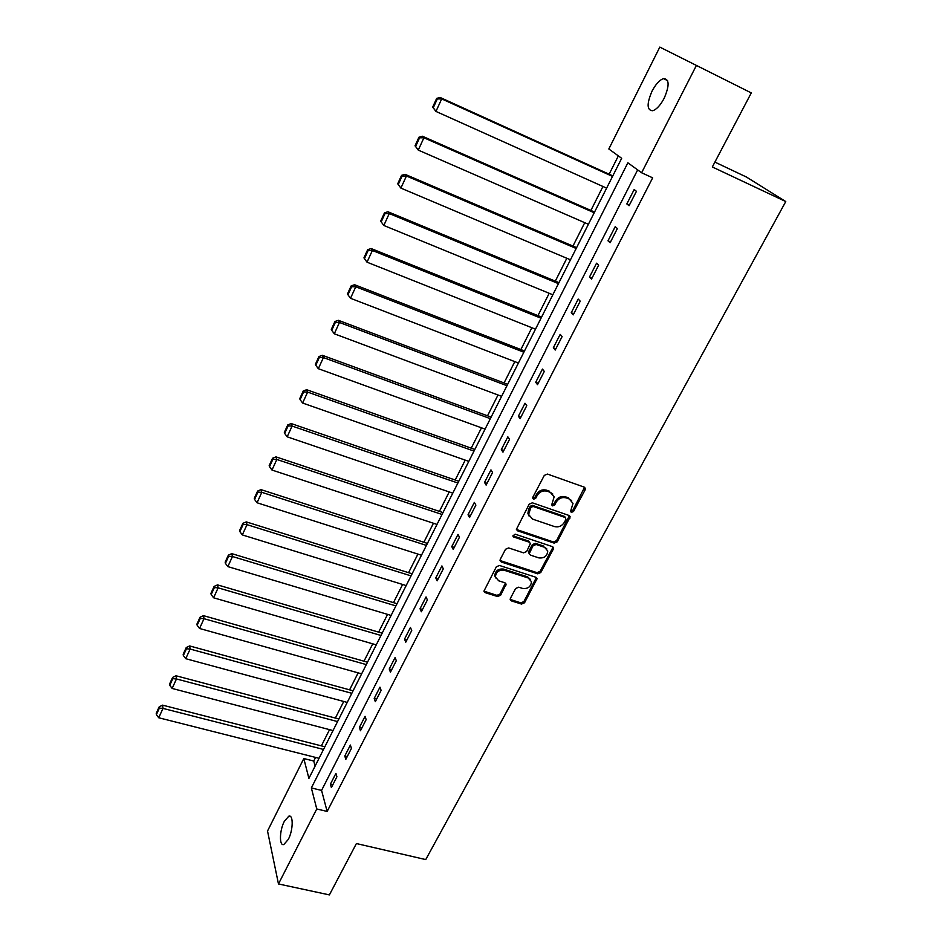 <?xml version="1.0" encoding="UTF-8"?>
<svg xmlns="http://www.w3.org/2000/svg" width="942" height="942" viewBox="0 0 942 942"><rect width="100%" height="100%" fill="white"/><g stroke="black" fill="none" stroke-linecap="round" stroke-linejoin="round"><path stroke-width="1.41" d="M571.37 512.389L573.537 511.471L585.123 489.887L585.371 488.486L584.193 487.12L547.455 474.062L544.299 475.404L532.795 497.329L533.49 499.26L535.68 498.33L537.164 495.504C539.66 491.665 543.004 490.24 547.196 491.229L550.281 492.313L554.143 496.87L551.694 504.877L552.53 505.866L554.72 504.936L556.204 502.133C558.7 498.318 562.021 496.893 566.177 497.882L569.215 498.942L573.007 503.358L570.546 511.435L571.37 512.389M570.616 511.306L572.783 510.376L584.57 487.308M532.607 498.106L534.974 497.246L536.457 494.42L537.164 495.504M551.812 504.771L553.99 503.852L555.474 501.05L556.204 502.133M284.296 821.389L288.794 816.196C293.504 814.253 293.245 830.185 288.323 839.381L283.848 844.503C279.091 846.375 279.456 830.455 284.296 821.389M652.005 91.209C655.703 84.227 659.518 80.023 663.474 78.61C669.397 78.881 669.632 85.439 664.169 98.262C660.448 105.221 656.645 109.39 652.771 110.744C646.848 110.426 646.601 103.914 652.005 91.209M510.423 598.323L510.175 599.477L511.4 600.89L521.515 604.069L524.553 602.762L537.081 578.635L535.892 577.258L499.448 565.471L496.352 566.79L483.917 591.176L485.165 592.648L497.576 596.545L500.626 595.238L506.089 584.205L504.853 582.768L498.707 580.814L495.386 576.904C495.998 571.924 498.966 569.71 504.264 570.263L528.25 577.999L531.465 581.72C530.923 586.713 527.991 588.962 522.669 588.456L518.701 587.184L515.651 588.491L510.423 598.323M659.812 47.1L751.292 92.917L712.329 166.97L785.769 201.564L425.737 859.587L356.406 843.549L329.394 894.9L278.467 883.949L267.528 831.021L303.807 758.534L308.905 778.398L621.673 158.303L608.826 148.977L659.812 47.1L696.409 65.434L641.608 172.763L627.867 162.801L311.355 787.924L316.759 808.966L278.467 883.949M751.292 92.917L696.409 65.434M637.652 169.89L321.563 790.42L327.157 811.439L652.665 177.838L641.608 172.763M327.157 811.439L316.759 808.966M554.179 543.122L557.264 541.803L570.181 516.84L569.003 515.462L532.36 502.804L529.216 504.147L516.393 529.38L517.629 530.852L554.179 543.122L553.46 541.991L556.534 540.673L569.427 515.674M553.26 549.257L540.779 572.524L537.729 573.831L501.274 561.997L500.025 560.525L500.261 559.336L505.548 549.257L508.656 547.938L523.552 552.848L526.637 551.529L530.417 543.593L529.204 542.168L513.673 536.999L512.801 535.963L515.156 534.173L552.318 546.596L553.507 547.973L553.26 549.257L552.542 548.114L540.084 571.358L540.779 572.524M785.769 201.564L746.37 177.002L714.896 162.106M634.166 189.566L626.83 203.931L629.068 205.709L636.439 191.308L634.166 189.566M615.197 226.692L607.99 240.811L610.133 242.718L617.375 228.553L615.197 226.692M596.557 263.195L589.468 277.078L591.517 279.103L598.641 265.173L596.557 263.195M578.211 299.085L571.252 312.732L573.219 314.875L580.225 301.181L578.211 299.085M560.184 334.375L553.331 347.798L555.227 350.047L562.103 336.588L560.184 334.375M542.451 369.087L535.715 382.287L537.517 384.654L544.299 371.407L542.451 369.087M525.012 403.235L518.383 416.223L520.114 418.684L526.766 405.661L525.012 403.235M507.844 436.829L501.321 449.605L502.981 452.172L509.54 439.361L507.844 436.829M490.959 469.881L484.541 482.445L486.131 485.118L492.572 472.507L490.959 469.881M474.344 502.404L468.033 514.779L469.54 517.535L475.887 505.124L474.344 502.404M458 534.408L451.771 546.596L453.22 549.433L459.46 537.223L458 534.408M441.904 565.918L435.769 577.905L437.147 580.837L443.305 568.827L441.904 565.918M426.055 596.934L420.026 608.744L421.333 611.758L427.385 599.924L426.055 596.934M410.453 627.478L404.518 639.1L405.767 642.197L411.725 630.539L410.453 627.478M395.087 657.551L389.246 668.985L390.435 672.164L396.299 660.695L395.087 657.551M379.967 687.154L374.209 698.434L375.328 701.684L381.11 690.38L379.967 687.154M365.06 716.32L359.397 727.424L360.456 730.745L366.155 719.617L365.06 716.32M350.389 745.051L344.796 755.99L345.808 759.382L351.413 748.419L350.389 745.051M335.929 773.358L330.43 784.121L331.384 787.583L336.906 776.785L335.929 773.358M618.352 155.889L609.133 174.211M602.951 186.492L590.893 210.443M584.735 222.677L572.96 246.074M566.825 258.273L555.321 281.128M549.198 293.292L537.953 315.617M531.853 327.734L520.879 349.553M514.791 361.634L504.064 382.947M498.012 394.981L487.52 415.811M481.48 427.809L471.236 448.168M465.218 460.12L455.198 480.02M449.204 491.936L439.419 511.376M433.438 523.257L423.876 542.262M417.918 554.096L408.569 572.677M402.634 584.464L393.485 602.621M387.574 614.372L378.637 632.129M372.738 643.845L364.001 661.202M358.137 672.871L349.588 689.838M343.736 701.472L335.387 718.063M329.547 729.65L321.387 745.876M315.57 757.415L313.757 761.042L315.099 766.117M313.757 761.042L303.807 758.534M321.563 790.42L311.355 787.924M626.83 203.931L629.397 205.073M607.99 240.811L610.546 241.917M589.468 277.078L592.012 278.137M571.252 312.732L573.784 313.768M553.331 347.798L555.862 348.799M535.715 382.287L538.235 383.253M518.383 416.223L520.891 417.153M501.321 449.605L503.829 450.5M484.541 482.445L487.049 483.317M468.033 514.779L470.517 515.615M451.771 546.596L454.256 547.396M435.769 577.905L438.254 578.682M420.026 608.744L422.499 609.486M404.518 639.1L406.979 639.818M389.246 668.985L391.695 669.691M374.209 698.434L376.647 699.094M359.397 727.424L361.834 728.072M344.796 755.99L347.233 756.603M330.43 784.121L332.844 784.721M571.676 500.567L569.215 498.942M555.474 501.05C557.97 497.235 561.291 495.822 565.435 496.799L568.473 497.871M552.836 494.032L550.281 492.313M536.457 494.42C538.942 490.582 542.286 489.157 546.478 490.158L549.551 491.229M516.393 529.439L553.46 541.991M565.93 519.419L565.271 517.523L533.113 506.455L530.923 507.385L528.592 514.438L532.513 519.089L554.473 526.566C558.594 527.52 561.891 526.107 564.364 522.339L565.93 519.419M565.541 517.653L564.541 516.428L565.271 517.523M529.074 516.098L527.897 513.331L528.674 509.245L530.228 506.29L532.418 505.359L564.541 516.428M500.025 560.514L537.034 572.665L540.084 571.358M529.734 542.439L528.521 541.038L513.001 535.868L513.673 536.999M538.871 557.899C544.276 558.429 547.231 556.133 547.738 550.988L544.547 547.278L536.104 544.476L533.019 545.795L529.239 553.696L530.452 555.121L538.871 557.899M546.713 548.715L544.547 547.278M528.556 552.554L529.239 553.696L528.792 551.317L532.324 544.653L535.409 543.334L543.84 546.148M552.542 548.114L552.789 546.831L553.507 547.973M530.523 579.518L527.579 576.834L528.25 577.999M495.633 577.941L494.75 575.727C495.362 570.746 498.318 568.544 503.617 569.098L527.579 576.834M483.905 591.117L496.94 595.356L499.99 594.049L505.442 583.074M510.175 599.406L520.855 602.868L523.882 601.573L536.398 577.505M612.806 175.883L440.126 97.473L441.692 98.886L612.536 176.425M606.624 188.141L435.958 111.427L432.672 107.153L433.285 107.729L437.288 98.957L436.676 98.392L432.672 107.153M437.288 98.957L441.692 98.886L435.958 111.427L433.285 107.729M436.676 98.392L440.126 97.473M594.555 212.056L422.428 136.237L423.912 137.779L594.214 212.751M588.397 224.278L418.272 150.108L415.045 145.81L415.622 146.446L419.555 137.826L418.966 137.202L415.045 145.81M419.555 137.826L423.912 137.779L418.272 150.108L415.622 146.446M418.966 137.202L422.428 136.237M576.61 247.64L405.036 174.317L406.438 176.001L576.186 248.488M570.475 259.815L400.892 188.106L397.712 183.808L398.266 184.491L402.128 176.013L401.575 175.342L397.712 183.808M402.128 176.013L406.438 176.001L400.892 188.106L398.266 184.491M401.575 175.342L405.036 174.317M558.959 282.647L387.939 211.75L389.258 213.563L558.453 283.636M552.836 294.775L383.818 225.468L381.204 221.888L385.007 213.551L384.489 212.821L380.686 221.146L381.204 221.888M385.007 213.551L389.258 213.563L383.818 225.468M384.489 212.821L387.939 211.75M541.591 317.077L371.136 248.547L372.373 250.49L541.014 318.208M535.492 329.182L367.027 262.182L364.436 258.638L368.169 250.442L367.674 249.677L363.953 257.849L364.436 258.638M368.169 250.442L372.373 250.49L367.027 262.182M367.674 249.677L371.136 248.547M524.494 350.966L354.604 284.731L355.782 286.78L523.858 352.237M518.418 363.023L350.518 298.284L347.951 294.775L351.625 286.721L351.154 285.897L347.492 293.939L347.951 294.775M351.625 286.721L355.782 286.78L350.518 298.284M351.154 285.897L354.604 284.731M507.679 384.312L338.355 320.304L339.461 322.47L506.973 385.714M501.615 396.335L334.292 333.786L331.737 330.312L335.352 322.388L334.916 321.516L331.301 329.429L331.737 330.312M335.352 322.388L339.461 322.47L334.292 333.786M334.916 321.516L338.355 320.304M491.123 417.129L322.376 355.299L323.412 357.571L490.346 418.66M485.083 429.116L318.325 368.699L315.794 365.26L319.35 357.465L318.938 356.547L315.393 364.33L315.794 365.26M319.35 357.465L323.412 357.571L318.325 368.699M318.938 356.547L322.376 355.299M474.827 449.44L306.656 389.705L307.634 392.096L473.991 451.1M468.798 461.38L302.629 403.035L300.109 399.632L303.607 391.966L303.23 391.012L299.733 398.666L300.109 399.632M303.607 391.966L307.634 392.096L302.629 403.035M303.23 391.012L306.656 389.705M458.778 481.256L291.196 423.559L292.102 426.055L457.894 483.022M452.784 493.149L287.18 436.817L284.684 433.438L288.122 425.902L287.769 424.901L284.331 432.437L284.684 433.438M288.122 425.902L292.102 426.055L287.18 436.817M287.769 424.901L291.196 423.559M442.987 512.566L275.982 456.87L276.83 459.46L442.033 514.462M437.006 524.423L271.991 470.046L269.506 466.702L272.897 459.284L272.556 458.248L269.176 465.654L269.506 466.702M272.897 459.284L276.83 459.46L271.991 470.046M272.556 458.248L275.982 456.87M427.433 543.404L261.016 489.64L261.805 492.325L426.42 545.406M421.474 555.227L257.036 502.757L254.575 499.437L257.908 492.136L257.602 491.065L254.269 498.353L254.575 499.437M257.908 492.136L261.805 492.325L257.036 502.757M257.602 491.065L261.016 489.64M412.113 573.784L246.286 521.892L247.016 524.67L411.053 575.892M406.167 585.559L242.318 534.926L239.88 531.641L243.154 524.458L242.871 523.352L239.598 530.523L239.88 531.641M243.154 524.458L247.016 524.67L242.318 534.926M242.871 523.352L246.286 521.892M397.018 603.692L231.791 553.637L232.462 556.51L395.911 605.906M391.107 615.432L227.846 566.601L225.421 563.351L228.647 556.275L228.376 555.132L225.162 562.186L225.421 563.351M228.647 556.275L232.462 556.51L227.846 566.601M228.376 555.132L231.791 553.637M382.158 633.165L217.52 584.888L218.132 587.843L380.992 635.473M376.258 644.858L213.587 597.781L211.173 594.555L214.352 587.596L214.117 586.407L210.937 593.366L211.173 594.555M214.352 587.596L218.132 587.843L213.587 597.781M214.117 586.407L217.52 584.888M367.521 662.202L203.472 615.656L204.025 618.694L366.297 664.605M361.634 673.848L199.551 628.479L197.161 625.276L200.293 618.423L200.069 617.21L196.949 624.051L197.161 625.276M200.293 618.423L204.025 618.694L199.551 628.479M200.069 617.21L203.472 615.656M353.085 690.804L189.636 645.941L190.143 649.062L351.825 693.3M347.233 702.414L185.739 658.693L183.36 655.526L186.445 648.779L186.245 647.531L183.172 654.266L183.36 655.526M186.445 648.779L190.143 649.062L185.739 658.693M186.245 647.531L189.636 645.941M338.873 718.993L176.013 675.767L176.472 678.958L337.566 721.584M333.032 730.556L172.127 688.449L169.772 685.305L172.798 678.664L172.621 677.392L169.595 684.022L169.772 685.305M172.798 678.664L176.472 678.958L172.127 688.449M172.621 677.392L176.013 675.767M324.86 746.771L162.589 705.146L163.001 708.408L323.506 749.443M319.044 758.298L158.727 717.757L156.384 714.648L159.375 708.101L159.21 706.794L156.231 713.329L156.384 714.648M159.375 708.101L163.001 708.408L158.727 717.757M159.21 706.794L162.589 705.146M572.783 510.376L573.537 511.471M534.974 497.246L535.68 498.33M553.99 503.852L554.72 504.936M565.435 496.799L566.177 497.882M546.478 490.158L547.196 491.229M584.346 488.816L585.123 489.887M516.946 529.734L517.629 530.852M569.192 517.076L569.934 518.182M556.534 540.673L557.264 541.803M532.418 505.359L533.113 506.455M530.228 506.29L530.923 507.385M528.674 509.245L529.369 510.34M537.034 572.665L537.729 573.831M500.626 560.831L501.274 561.997M528.521 541.038L529.204 542.168M535.409 543.334L536.104 544.476M532.324 544.653L533.019 545.795M528.792 551.317L529.475 552.459M503.617 569.098L504.264 570.263M505.206 584.193L505.854 585.371M499.99 594.049L500.626 595.238M496.94 595.356L497.576 596.545M484.541 591.458L485.165 592.648M536.151 578.682L536.846 579.86M523.882 601.573L524.553 602.762M520.855 602.868L521.515 604.069M510.741 599.701L511.4 600.89M288.794 816.196L290.619 816.62M663.474 78.61L667.584 80.635M584.593 487.414L585.371 488.486M569.439 515.733L570.181 516.84M527.897 513.331L528.592 514.438M494.75 575.727L495.386 576.904M505.477 583.11L506.089 584.205M536.434 577.54L537.081 578.635"/></g></svg>
